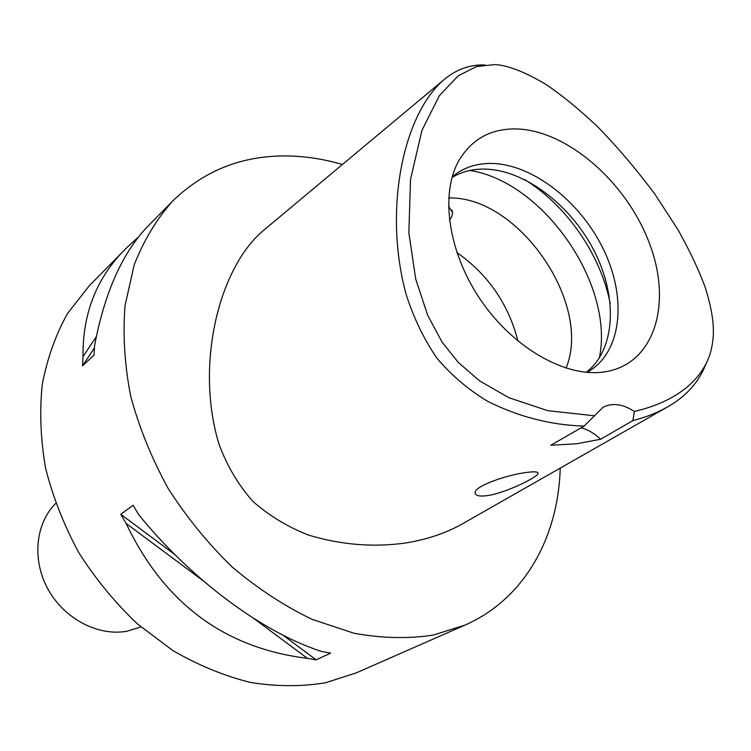 <?xml version="1.0" encoding="UTF-8"?>
<svg xmlns="http://www.w3.org/2000/svg" width="751" height="751" viewBox="0 0 751 751"><rect width="100%" height="100%" fill="white"/><g stroke="black" fill="none" stroke-linecap="round" stroke-linejoin="round"><path stroke-width="1.13" d="M494.984 64.567C507.676 65.271 524.442 71.749 545.282 84.009C560.49 94.063 577.716 108.078 596.951 126.037C617.144 146.689 636.51 169.482 655.05 194.415L678.172 230.013C690.291 251.904 699.303 271.027 705.208 287.38C714.783 318.114 715.356 335.838 709.995 354.275C703.405 374.148 684.227 399.701 634.388 411.473C622.889 403.972 612.45 402.564 603.081 407.249L594.482 415.791L547.826 410.703L508.925 397.73L479.626 380.888L458.232 362.404L441.973 341.94L427.629 315.148L415.744 279.184L408.854 232.735L410.525 179.423L421.912 130.449L439.354 95.668L458.26 75.767L476.416 66.586L494.984 64.567M600.5 372.365L603.663 372.017C654.037 365.268 672.718 304.822 649.69 244.037C627.254 183.141 568.122 130.721 517.054 128.947C490.844 128.346 471.29 139.17 458.41 161.418C440.142 194.781 448.347 252.017 480.049 299.039C511.666 346.117 562.105 375.941 600.5 372.365M581.114 427.807C587.986 429.619 594.501 433.43 600.669 439.241L632.886 420.579L634.388 411.473M594.482 415.791L584.1 426.089L550.83 445.249L576.59 443.794L600.669 439.241M705.959 363.86C699.228 381.705 686.536 396.002 667.864 406.751C657.538 412.675 645.879 417.284 632.886 420.579M584.1 426.089C551.046 425.132 518.979 416.918 487.897 401.447C468.436 389.76 451.426 375.322 436.866 358.133C423.949 339.18 413.717 317.983 406.169 294.552C383.048 209.933 403.184 113.795 444.451 79.306C456.486 69.299 470.004 64.511 484.986 64.943M527.23 472.388C508.042 474.444 473.064 486.404 475.176 493.163C475.768 495.791 479.739 496.618 487.08 495.651C505.282 493.285 539.19 476.538 538.026 473.233C537.829 471.712 534.233 471.431 527.23 472.388M444.451 79.306L263.047 230.792C218.748 268.37 195.025 364.892 218.879 443.775C226.858 465.536 238.133 484.667 252.683 501.199C269.149 515.684 287.727 526.977 308.417 535.059C340.907 544.841 373.2 547.498 405.277 543.039C426.972 539.575 446.132 533.126 462.738 523.672L667.864 406.76M560.227 468.108C558.312 537.228 524.545 599.016 465.076 625.057L433.111 635.121C408.028 638.904 381.668 638.284 354.012 633.243L312.228 619.406C284.357 606.019 257.706 588.577 232.266 567.099C208.027 543.593 186.661 517.373 168.158 488.441C151.702 458.476 139.207 427.704 130.674 396.143C124.582 364.723 122.723 334.486 125.079 305.413L134.119 265.075C143.732 240.498 156.574 219.161 172.646 201.071C204.554 170.158 243.099 155.128 288.262 155.973C306.239 156.358 324.301 159.193 342.447 164.488M125.426 249.05L89.238 285.821L67.524 313.505C55.658 334.796 47.238 358.452 42.263 384.484C39.456 411.52 40.582 439.495 45.651 468.399C53.002 497.35 64.07 525.456 78.855 552.717C95.574 578.965 115.053 602.668 137.283 623.818L173.087 650.713C198.424 665.32 224.22 675.9 250.477 682.452C276.528 686.611 301.526 686.724 325.483 682.79L356.218 672.905L465.076 625.057M172.646 201.071L149.186 224.906C123.014 251.369 104.802 291.651 94.551 345.77L94.044 355.129L82.488 365.906L83.014 356.641C82.526 313.233 96.851 277.185 125.98 248.478L138.926 236.565M120.78 514.294L133.152 505.273L138.597 514.576C192.294 580.607 263.15 632.708 321.832 651.539L330.665 653.098L316.162 659.876L307.412 658.355C224.493 648.132 164.075 603.175 126.149 523.466L120.78 514.294L174.664 554.445M456.843 252.486C488.112 274.528 508.483 304.071 517.983 341.123M449.427 220.278L451.867 216.504L452.543 212.326L448.497 206.337M566.047 368.112C592.755 303.723 518.378 195.88 448.694 197.973M469.901 170.458C543.658 181.826 614.872 285.08 599.298 358.067M451.999 177.546C461.565 171.744 472.417 168.919 484.564 169.078C524.705 169.735 571.079 205.211 594.426 251.369C617.913 297.452 615.595 349.628 586.315 372.28M587 372.346L588.512 371.492C621.631 352.012 627.057 298.851 604.057 250.618C581.265 202.291 533.191 164.225 491.68 163.446C476.932 163.239 464.212 167.342 453.52 175.772L452.186 176.879M94.401 347.91L82.488 365.906M96.25 336.748L83.014 356.641M283.23 635.337L316.162 659.876M126.149 523.466L203.361 580.927M253.585 618.298L307.412 658.355M55.696 503.452C35.428 523.438 31.758 559.964 48.111 589.375C64.342 618.843 98.081 636.435 126.806 631.253L140.869 626.944M610.263 303.977C601.222 255.434 566.526 205.126 524.358 179.423M452.449 211.66L451.877 209.904M538.026 473.233L537.829 472.651"/></g></svg>
